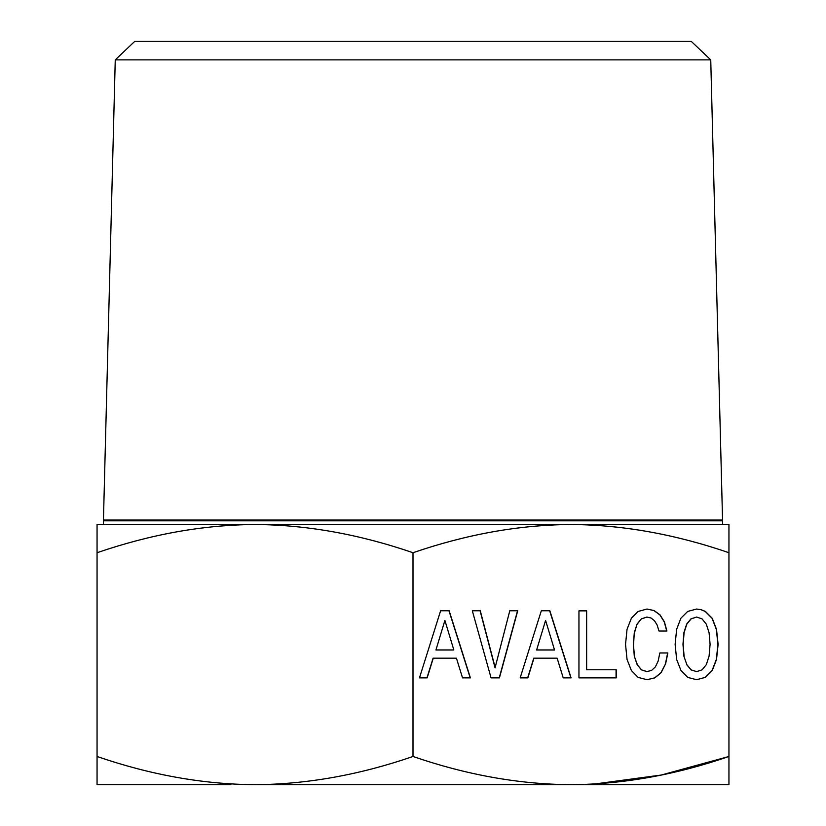 <?xml version="1.0" encoding="UTF-8"?>
<svg xmlns="http://www.w3.org/2000/svg" width="826" height="826" viewBox="0 0 826 826"><rect width="100%" height="100%" fill="white"/><g stroke="black" fill="none" stroke-linecap="round" stroke-linejoin="round"><path stroke-width="1.24" d="M413 552.728C466.731 534.257 519.389 524.851 570.972 524.51C622.556 524.851 675.214 534.257 728.945 552.728L728.945 524.51L97.055 524.51L97.055 552.728C150.786 534.257 203.444 524.851 255.028 524.51C306.611 524.851 359.269 534.257 413 552.728L413 756.482C466.38 774.891 519.038 784.297 570.972 784.7C622.907 784.297 675.565 774.891 728.945 756.482L661.285 775.025L594.462 784.029M413 756.482C359.62 774.891 306.962 784.297 255.028 784.7L728.945 784.7L728.945 552.728M255.028 784.7C203.093 784.297 150.435 774.891 97.055 756.482L97.055 784.7L230.867 784.7M97.055 552.728L97.055 756.482M690.268 524.51L264.537 524.51M721.232 520.06L722.564 520.824L103.436 520.824L103.333 524.51M264.599 520.06L103.446 520.06L115.258 59.875L710.742 59.875L722.554 520.06L264.599 520.06M684.083 656.154L683.164 644.373L684.083 632.685L686.84 624.095L691.104 618.88L696.628 617.043L702.059 618.88L706.323 624.188L709.09 632.778L710.092 644.373L709.09 656.061L706.323 664.651L702.059 669.865L696.628 671.6L691.104 669.865L686.84 664.651L683.897 656.154L682.978 644.373L683.897 632.685L686.654 624.095L690.918 618.88L696.628 617.043M554.535 649.969L536.632 649.969L545.583 620.419L554.535 649.969M453.835 649.969L435.942 649.969L444.894 620.419L453.835 649.969M686.84 664.651L683.897 656.154M691.104 669.865L686.654 664.651M696.628 671.6L690.918 669.865M536.632 649.969L545.583 620.419M435.942 649.969L444.894 620.419M696.535 679.695L705.218 677.403L712.074 670.547L716.338 659.437L717.928 644.373L716.338 629.402L712.074 618.302L705.218 611.436L701.037 609.702L696.555 609.041M520.163 677.878L527.669 677.878L533.772 658.177L557.127 658.177L563.229 677.878L570.9 677.878L549.662 610.765L541.319 610.765L520.163 677.878L527.855 677.878L533.957 658.177M578.954 677.878L616.248 677.878L616.248 669.772L586.46 669.772L586.46 610.858L578.954 610.858L578.954 677.878L616.062 677.878L616.062 669.772M646.944 679.695L654.626 677.878L660.893 672.767L665.322 664.362L667.666 652.963L659.829 652.963L658.157 661.079L655.39 666.871L651.549 670.444L646.841 671.6L641.41 669.865L637.145 664.651L634.296 656.154L633.377 644.373L634.296 632.685L637.063 624.095L641.327 618.88L646.841 617.043L651.043 618.003L654.471 620.708L657.145 625.055L658.993 631.043L666.747 631.043L664.238 621.875L659.891 614.916L653.955 610.569L646.944 609.051M495.053 667.842L480.082 610.765L472.317 610.765L491.057 677.878L499.234 677.878L517.551 610.765L509.787 610.765L495.053 667.842M419.463 677.878L426.97 677.878L433.082 658.177L456.427 658.177L462.539 677.878L470.211 677.878L448.972 610.765L440.619 610.765L419.463 677.878L427.156 677.878L433.268 658.177M705.404 677.403L712.26 670.547L716.524 659.437L718.114 644.373L716.524 629.402L712.26 618.302L705.404 611.436L701.222 609.702L696.628 609.03L687.676 611.436L680.903 618.199L676.639 629.309L675.131 644.373L676.639 659.437L680.985 670.547L687.759 677.403L696.628 679.715L705.218 677.403M563.229 677.878L571.086 677.878L549.848 610.765L541.319 610.765M586.646 669.772L586.646 610.858L578.954 610.858M658.993 631.043L666.933 631.043L664.424 621.875L660.077 614.916L654.14 610.569L647.026 609.03L638.168 611.436L631.394 618.199L627.037 629.309L625.54 644.373L627.037 659.437L631.394 670.547L638.168 677.403L647.026 679.715L654.812 677.878L661.079 672.767L665.322 664.362M665.508 664.362L667.852 652.963L659.829 652.963M647.026 671.6L641.41 669.865M641.596 669.865L637.145 664.651M637.331 664.651L634.296 656.154M634.482 656.154L633.377 644.373M633.563 644.373L634.296 632.685M634.482 632.685L637.063 624.095M637.249 624.095L641.327 618.88M641.513 618.88L647.026 617.043M491.057 677.878L499.42 677.878L517.737 610.765L509.787 610.765M495.239 667.842L480.267 610.765L472.317 610.765M462.539 677.878L470.397 677.878L449.158 610.765L440.619 610.765M710.742 59.875L691.186 41.3L134.814 41.3L115.258 59.875M595.133 784.7L570.972 784.7M722.564 520.824L722.667 524.51M104.768 520.06L103.436 520.824"/></g></svg>

